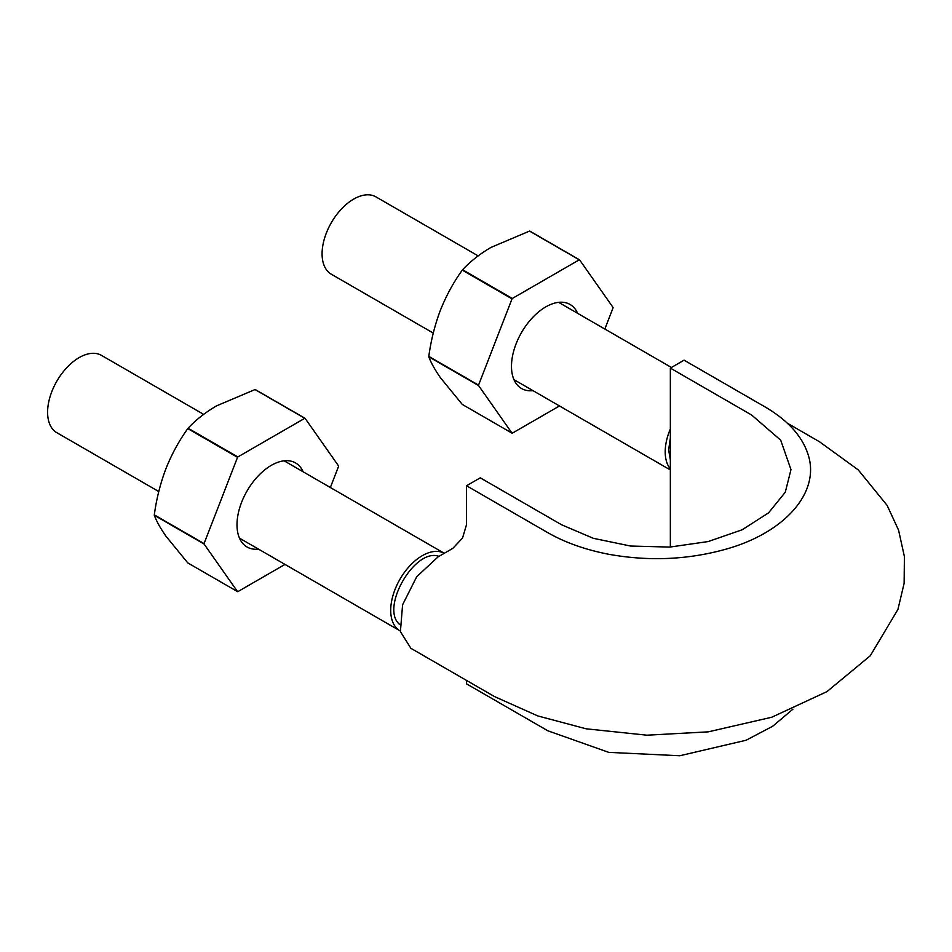 <?xml version="1.0" encoding="UTF-8"?>
<svg xmlns="http://www.w3.org/2000/svg" width="952" height="952" viewBox="0 0 952 952"><rect width="100%" height="100%" fill="white"/><g stroke="black" fill="none" stroke-linecap="round" stroke-linejoin="round"><path stroke-width="1.43" d="M670.351 547.043L670.351 368.091L751.663 415.036L780.699 440.181L790.981 469.633L785.281 492.22L768.538 512.89L742.06 529.812L708.205 541.545L669.827 547.079L630.533 546.032L593.322 538.308L561.585 524.778L480.272 477.833L466.539 485.758L466.539 524.588L462.517 538.106L452.819 548.352L438.063 556.872L416.714 576.71L402.601 604.758L400.399 631.628L410.895 648.312L494.54 696.59L537.82 715.94L586.123 728.804L646.884 735.194L708.24 731.85L771.739 717.237L826.931 691.628L870.271 655.773L897.914 609.494L904.126 583.302L904.4 556.599L898.581 530.181L887.145 505.405L858.228 469.872L819.505 441.764L787.387 423.223M466.539 485.758L547.864 532.703C565.262 542.64 585.706 549.863 609.209 554.361C649.335 561.513 688.427 559.74 726.459 549.03C784.853 532.525 819.517 492.91 808.557 456.02C803 437.111 788.613 420.82 765.396 407.111L684.072 360.165L670.351 368.091M792.933 709.169L772.631 726.293L746.023 740.263L679.799 755.745L608.816 752.377L547.864 730.803L466.539 683.857L466.539 680.442M670.351 459.911L668.637 449.903L670.351 437.92M399.65 624.452C379.8 608.197 414.905 547.329 438.979 556.349M400.268 630.974A44.637 25.775 -60 0 1 399.959 630.795A44.637 25.775 -60 0 1 390.713 610.363A44.637 25.775 -60 0 1 409.991 565.655A44.637 25.775 -60 0 1 444.275 553.29L284.124 460.816M158.782 491.553L56.846 432.696A44.637 25.775 -60 0 1 47.6 412.264A44.637 25.775 -60 0 1 67.092 367.341A44.637 25.775 -60 0 1 101.483 355.382L203.645 414.358M433.267 333.081L331.332 274.224A44.637 25.775 -60 0 1 322.085 253.791A44.637 25.775 -60 0 1 341.578 208.857A44.637 25.775 -60 0 1 375.98 196.897L478.13 255.874M670.351 468.86A44.637 25.775 -60 0 1 665.21 451.879A44.637 25.775 -60 0 1 670.351 428.959M512.021 433.148L462.279 404.422L440.383 377.647C434.802 369.578 430.947 362.641 428.805 356.81L478.547 385.524L512.021 433.148A95.105 54.907 120 0 0 512.331 433.172L559.49 405.945M577.626 313.327A48.528 28.013 120 0 0 575.52 309.531A48.528 28.013 120 0 0 545.805 306.877A48.528 28.013 120 0 0 511.486 366.306A48.528 28.013 120 0 0 532.989 390.641M604.841 329.035L613.052 307.877A95.105 54.907 120 0 0 613.052 307.46L579.578 259.848A95.105 54.907 120 0 0 579.268 259.813L512.331 298.464A95.105 54.907 120 0 0 512.021 298.857L478.547 385.12A95.105 54.907 120 0 0 478.547 385.524M478.547 385.12L428.805 356.393A95.105 54.907 120 0 0 428.805 356.81M428.805 356.393C430.97 340.399 434.826 325.037 440.383 310.292C446.226 295.667 453.521 282.28 462.279 270.13L512.021 298.857M579.578 259.848L529.836 231.122A95.105 54.907 120 0 0 529.526 231.098L490.899 247.449C479.653 254.101 470.217 261.526 462.577 269.749A95.105 54.907 120 0 0 462.279 270.13M462.577 269.749L512.331 298.464M529.526 231.098L579.268 259.813M237.536 591.62L187.782 562.906L165.898 536.119C160.317 528.062 156.449 521.113 154.307 515.282L204.061 544.008L237.536 591.62A95.105 54.907 120 0 0 237.845 591.644L284.993 564.417M303.141 471.799A48.528 28.013 120 0 0 301.022 468.003A48.528 28.013 120 0 0 271.308 465.349A48.528 28.013 120 0 0 237 524.778A48.528 28.013 120 0 0 258.504 549.125M330.356 487.507L338.555 466.349A95.105 54.907 120 0 0 338.555 465.945L305.092 418.321A95.105 54.907 120 0 0 304.783 418.297L237.845 456.948A95.105 54.907 120 0 0 237.536 457.329L204.061 543.592A95.105 54.907 120 0 0 204.061 544.008M204.061 543.592L154.307 514.865A95.105 54.907 120 0 0 154.307 515.282M154.307 514.865C156.473 498.884 160.341 483.509 165.898 468.765C171.741 454.14 179.035 440.752 187.782 428.602L237.536 457.329M305.092 418.321L255.338 389.606A95.105 54.907 120 0 0 255.029 389.57L216.413 405.921C205.168 412.573 195.719 419.999 188.091 428.221A95.105 54.907 120 0 0 187.782 428.602M188.091 428.221L237.845 456.948M255.029 389.57L304.783 418.297M239.476 538.142L399.959 630.795M513.973 379.669L670.351 469.955M558.61 302.343L671.422 367.472"/></g></svg>
